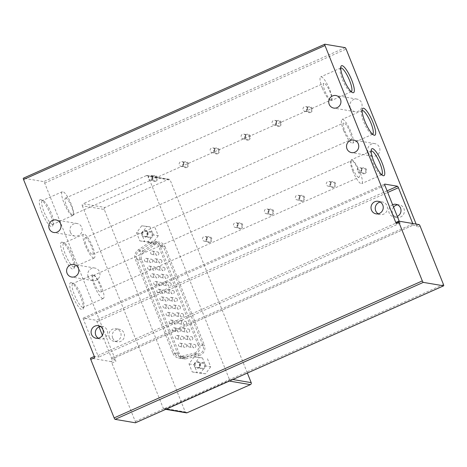 <?xml version="1.0" encoding="UTF-8"?>
<svg xmlns="http://www.w3.org/2000/svg" width="467" height="467" viewBox="0 0 467 467"><rect width="100%" height="100%" fill="white"/><g stroke="black" fill="none" stroke-linecap="round" stroke-linejoin="round"><path stroke-width="0.35" stroke-dasharray="2.33 1.75" d="M98.327 338.225A6.369 6.112 -80.4 0 0 107.089 330.192A6.369 6.112 -80.4 0 0 100.317 326.462M88.205 276.849A6.369 6.112 -80.4 0 0 98.63 278.25A6.369 6.112 -80.4 0 0 94.924 268.058A6.369 6.112 -80.4 0 0 88.205 276.849M70.394 232.315A6.369 6.112 -80.4 0 0 80.814 233.716A6.369 6.112 -80.4 0 0 77.113 223.524A6.369 6.112 -80.4 0 0 70.394 232.315M350.314 107.9A6.369 6.112 -80.4 0 0 360.734 109.301A6.369 6.112 -80.4 0 0 357.033 99.103A6.369 6.112 -80.4 0 0 350.314 107.9M368.124 152.435A6.369 6.112 -80.4 0 0 378.55 153.836A6.369 6.112 -80.4 0 0 374.843 143.638A6.369 6.112 -80.4 0 0 368.124 152.435M378.247 213.81A6.369 6.112 -80.4 0 0 387.009 205.778A6.369 6.112 -80.4 0 0 380.237 202.048M371.16 150.987A12.988 3.1 66 0 0 371.119 151.004A12.988 3.1 66 0 0 370.588 151.682A12.988 3.1 66 0 0 372.777 162.265A12.988 3.1 66 0 0 380.815 174.693A12.988 3.1 66 0 0 381.673 174.746A12.988 3.1 66 0 0 381.714 174.728M340.723 67.989A12.988 3.1 66 0 0 340.682 68.007A12.988 3.1 66 0 0 340.151 68.678A12.988 3.1 66 0 0 342.34 79.262A12.988 3.1 66 0 0 350.378 91.695A12.988 3.1 66 0 0 350.729 91.801A12.988 3.1 66 0 0 351.237 91.748A12.988 3.1 66 0 0 351.272 91.73M362.071 110.527A12.988 3.1 66 0 0 362.036 110.545A12.988 3.1 66 0 0 361.499 111.216A12.988 3.1 66 0 0 363.688 121.799A12.988 3.1 66 0 0 371.726 134.233A12.988 3.1 66 0 0 372.584 134.286A12.988 3.1 66 0 0 372.625 134.268M71.095 282.628A14.751 3.52 66 0 0 72.397 295.471A14.751 3.52 66 0 0 81.923 309.703A14.751 3.52 66 0 0 83.108 308.885A14.751 3.52 66 0 0 79.723 294.735A14.751 3.52 66 0 0 71.492 282.751A14.751 3.52 66 0 0 71.095 282.628M82.84 307.391A12.988 3.1 -114 0 1 74.837 295.798A12.988 3.1 -114 0 1 72.799 283.603A12.988 3.1 -114 0 1 73.307 283.551A12.988 3.1 -114 0 1 73.652 283.656A12.988 3.1 -114 0 1 80.902 294.216A12.988 3.1 -114 0 1 83.885 306.667A12.988 3.1 -114 0 1 83.348 307.344A12.988 3.1 -114 0 1 82.84 307.391M40.658 199.631A14.751 3.52 66 0 0 41.96 212.467A14.751 3.52 66 0 0 51.487 226.705A14.751 3.52 66 0 0 52.672 225.882A14.751 3.52 66 0 0 49.286 211.738A14.751 3.52 66 0 0 41.055 199.748A14.751 3.52 66 0 0 40.658 199.631M52.403 224.393A12.988 3.1 -114 0 1 44.4 212.794A12.988 3.1 -114 0 1 42.357 200.6A12.988 3.1 -114 0 1 42.865 200.553A12.988 3.1 -114 0 1 43.215 200.658A12.988 3.1 -114 0 1 50.465 211.212A12.988 3.1 -114 0 1 53.442 223.67A12.988 3.1 -114 0 1 52.911 224.341A12.988 3.1 -114 0 1 52.403 224.393M62.006 242.169A14.751 3.52 66 0 0 63.308 255.011A14.751 3.52 66 0 0 72.834 269.243A14.751 3.52 66 0 0 74.019 268.426A14.751 3.52 66 0 0 70.64 254.276A14.751 3.52 66 0 0 62.403 242.285A14.751 3.52 66 0 0 62.006 242.169M73.751 266.931A12.988 3.1 -114 0 1 65.748 255.332A12.988 3.1 -114 0 1 63.71 243.144A12.988 3.1 -114 0 1 64.218 243.091A12.988 3.1 -114 0 1 64.569 243.196A12.988 3.1 -114 0 1 71.819 253.75A12.988 3.1 -114 0 1 74.796 266.208A12.988 3.1 -114 0 1 74.259 266.885A12.988 3.1 -114 0 1 73.751 266.931M109.319 337.507A6.369 6.112 -80.4 0 0 119.739 338.914A6.369 6.112 -80.4 0 0 116.032 328.715A6.369 6.112 -80.4 0 0 109.319 337.507M112.699 338.085A6.369 6.112 -80.4 0 0 123.119 339.486A6.369 6.112 -80.4 0 0 119.418 329.288A6.369 6.112 -80.4 0 0 112.699 338.085M392.607 204.709A6.369 6.112 -80.4 0 0 393.821 216.863A6.369 6.112 -80.4 0 0 397.283 216.402M393.576 207.138A6.369 6.112 -80.4 0 0 397.207 217.435A6.369 6.112 -80.4 0 0 403.926 208.644A6.369 6.112 -80.4 0 0 397.604 204.838M156.649 177.472A2.376 2.277 99.6 0 1 154.145 180.752A2.376 2.277 99.6 0 1 153.672 176.228A2.376 2.277 99.6 0 1 156.649 177.472M155.838 181.225A3.035 2.907 -80.4 0 0 157.414 177.244A3.035 2.907 -80.4 0 0 153.614 175.656A3.035 2.907 -80.4 0 0 152.032 179.637A3.035 2.907 -80.4 0 0 155.838 181.225M187.606 163.713A2.376 2.277 99.6 0 1 185.095 166.993A2.376 2.277 99.6 0 1 184.623 162.469A2.376 2.277 99.6 0 1 187.606 163.713M186.794 167.466A3.035 2.907 -80.4 0 0 188.37 163.485A3.035 2.907 -80.4 0 0 184.564 161.897A3.035 2.907 -80.4 0 0 182.988 165.878A3.035 2.907 -80.4 0 0 186.794 167.466M218.556 149.954A2.376 2.277 99.6 0 1 216.052 153.234A2.376 2.277 99.6 0 1 215.573 148.71A2.376 2.277 99.6 0 1 218.556 149.954M217.745 153.707A3.035 2.907 -80.4 0 0 219.321 149.726A3.035 2.907 -80.4 0 0 215.515 148.144A3.035 2.907 -80.4 0 0 213.939 152.119A3.035 2.907 -80.4 0 0 217.745 153.707M249.506 136.201A2.376 2.277 99.6 0 1 247.002 139.481A2.376 2.277 99.6 0 1 246.529 134.957A2.376 2.277 99.6 0 1 249.506 136.201M248.695 139.948A3.035 2.907 -80.4 0 0 250.277 135.973A3.035 2.907 -80.4 0 0 246.471 134.385A3.035 2.907 -80.4 0 0 244.889 138.366A3.035 2.907 -80.4 0 0 248.695 139.948M280.463 122.442A2.376 2.277 99.6 0 1 277.958 125.722A2.376 2.277 99.6 0 1 277.48 121.198A2.376 2.277 99.6 0 1 280.463 122.442M279.651 126.195A3.035 2.907 -80.4 0 0 281.227 122.214A3.035 2.907 -80.4 0 0 277.421 120.626A3.035 2.907 -80.4 0 0 275.845 124.607A3.035 2.907 -80.4 0 0 279.651 126.195M311.413 108.683A2.376 2.277 99.6 0 1 308.909 111.963A2.376 2.277 99.6 0 1 308.436 107.439A2.376 2.277 99.6 0 1 311.413 108.683M310.602 112.436A3.035 2.907 -80.4 0 0 312.178 108.455A3.035 2.907 -80.4 0 0 308.378 106.867A3.035 2.907 -80.4 0 0 306.796 110.848A3.035 2.907 -80.4 0 0 310.602 112.436M210.897 238.596A2.376 2.277 99.6 0 1 208.393 241.877A2.376 2.277 99.6 0 1 207.914 237.353A2.376 2.277 99.6 0 1 210.897 238.596M210.086 242.344A3.035 2.907 -80.4 0 0 211.662 238.368A3.035 2.907 -80.4 0 0 207.856 236.781A3.035 2.907 -80.4 0 0 206.28 240.756A3.035 2.907 -80.4 0 0 210.086 242.344M241.848 224.837A2.376 2.277 99.6 0 1 239.343 228.118A2.376 2.277 99.6 0 1 238.87 223.594A2.376 2.277 99.6 0 1 241.848 224.837M241.036 228.591A3.035 2.907 -80.4 0 0 242.612 224.609A3.035 2.907 -80.4 0 0 238.812 223.022A3.035 2.907 -80.4 0 0 237.23 227.003A3.035 2.907 -80.4 0 0 241.036 228.591M272.804 211.078A2.376 2.277 99.6 0 1 270.294 214.359A2.376 2.277 99.6 0 1 269.821 209.835A2.376 2.277 99.6 0 1 272.804 211.078M271.992 214.832A3.035 2.907 -80.4 0 0 273.569 210.85A3.035 2.907 -80.4 0 0 269.763 209.263A3.035 2.907 -80.4 0 0 268.186 213.244A3.035 2.907 -80.4 0 0 271.992 214.832M303.754 197.319A2.376 2.277 99.6 0 1 301.25 200.6A2.376 2.277 99.6 0 1 300.771 196.076A2.376 2.277 99.6 0 1 303.754 197.319M302.943 201.073A3.035 2.907 -80.4 0 0 304.519 197.092A3.035 2.907 -80.4 0 0 300.713 195.51A3.035 2.907 -80.4 0 0 299.137 199.485A3.035 2.907 -80.4 0 0 302.943 201.073M334.705 183.566A2.376 2.277 99.6 0 1 332.2 186.847A2.376 2.277 99.6 0 1 331.728 182.323A2.376 2.277 99.6 0 1 334.705 183.566M333.893 187.314A3.035 2.907 -80.4 0 0 335.475 183.338A3.035 2.907 -80.4 0 0 331.669 181.751A3.035 2.907 -80.4 0 0 330.087 185.732A3.035 2.907 -80.4 0 0 333.893 187.314M365.661 169.807A2.376 2.277 99.6 0 1 363.157 173.088A2.376 2.277 99.6 0 1 362.678 168.564A2.376 2.277 99.6 0 1 365.661 169.807M364.85 173.561A3.035 2.907 -80.4 0 0 366.426 169.579A3.035 2.907 -80.4 0 0 362.62 167.992A3.035 2.907 -80.4 0 0 361.044 171.973A3.035 2.907 -80.4 0 0 364.85 173.561M352.807 171.138A12.988 3.1 66 0 0 361.703 183.624A12.988 3.1 66 0 0 360.051 172.364A12.988 3.1 66 0 0 351.155 159.883A12.988 3.1 66 0 0 352.807 171.138M322.37 88.14A12.988 3.1 66 0 0 331.266 100.621A12.988 3.1 66 0 0 329.614 89.366A12.988 3.1 66 0 0 320.712 76.88A12.988 3.1 66 0 0 322.37 88.14M343.718 130.678A12.988 3.1 66 0 0 352.62 143.159A12.988 3.1 66 0 0 350.962 131.904A12.988 3.1 66 0 0 342.066 119.424A12.988 3.1 66 0 0 343.718 130.678M102.81 298.518A12.988 3.1 -114 0 1 94.807 286.919A12.988 3.1 -114 0 1 92.764 274.724A12.988 3.1 -114 0 1 93.272 274.678A12.988 3.1 -114 0 1 101.281 286.271A12.988 3.1 -114 0 1 103.318 298.466A12.988 3.1 -114 0 1 102.81 298.518M72.373 215.52A12.988 3.1 -114 0 1 64.364 203.921A12.988 3.1 -114 0 1 62.327 191.727A12.988 3.1 -114 0 1 62.835 191.674A12.988 3.1 -114 0 1 70.838 203.273A12.988 3.1 -114 0 1 72.881 215.468A12.988 3.1 -114 0 1 72.373 215.52M93.721 258.058A12.988 3.1 -114 0 1 85.718 246.459A12.988 3.1 -114 0 1 83.675 234.265A12.988 3.1 -114 0 1 84.183 234.212A12.988 3.1 -114 0 1 92.192 245.811A12.988 3.1 -114 0 1 94.229 258.006A12.988 3.1 -114 0 1 93.721 258.058M152.604 176.789A2.376 2.277 99.6 0 1 150.1 180.064A2.376 2.277 99.6 0 1 148.716 176.263A2.376 2.277 99.6 0 1 152.604 176.789M183.56 163.03A2.376 2.277 99.6 0 1 181.05 166.31A2.376 2.277 99.6 0 1 179.672 162.504A2.376 2.277 99.6 0 1 183.56 163.03M214.511 149.271A2.376 2.277 99.6 0 1 212.006 152.551A2.376 2.277 99.6 0 1 210.623 148.745A2.376 2.277 99.6 0 1 214.511 149.271M245.461 135.512A2.376 2.277 99.6 0 1 242.957 138.792A2.376 2.277 99.6 0 1 241.573 134.992A2.376 2.277 99.6 0 1 245.461 135.512M276.417 121.759A2.376 2.277 99.6 0 1 273.913 125.033A2.376 2.277 99.6 0 1 272.53 121.233A2.376 2.277 99.6 0 1 276.417 121.759M307.368 108A2.376 2.277 99.6 0 1 304.863 111.28A2.376 2.277 99.6 0 1 303.48 107.474A2.376 2.277 99.6 0 1 307.368 108M206.852 237.907A2.376 2.277 99.6 0 1 204.348 241.188A2.376 2.277 99.6 0 1 202.964 237.388A2.376 2.277 99.6 0 1 206.852 237.907M237.802 224.148A2.376 2.277 99.6 0 1 235.298 227.429A2.376 2.277 99.6 0 1 233.914 223.629A2.376 2.277 99.6 0 1 237.802 224.148M268.758 210.395A2.376 2.277 99.6 0 1 266.248 213.676A2.376 2.277 99.6 0 1 264.871 209.87A2.376 2.277 99.6 0 1 268.758 210.395M299.709 196.636A2.376 2.277 99.6 0 1 297.205 199.917A2.376 2.277 99.6 0 1 295.821 196.111A2.376 2.277 99.6 0 1 299.709 196.636M330.659 182.877A2.376 2.277 99.6 0 1 328.155 186.158A2.376 2.277 99.6 0 1 326.772 182.358A2.376 2.277 99.6 0 1 330.659 182.877M361.616 169.124A2.376 2.277 99.6 0 1 359.111 172.399A2.376 2.277 99.6 0 1 357.728 168.599A2.376 2.277 99.6 0 1 361.616 169.124M358.656 177.32A9.101 2.172 -114 0 1 353.046 169.194A9.101 2.172 -114 0 1 351.622 160.654A9.101 2.172 -114 0 1 351.978 160.619A9.101 2.172 -114 0 1 357.582 168.745A9.101 2.172 -114 0 1 359.012 177.285A9.101 2.172 -114 0 1 358.656 177.32M93.587 275.466A9.101 2.172 66 0 0 93.231 275.501A9.101 2.172 66 0 0 94.661 284.041A9.101 2.172 66 0 0 100.271 292.161A9.101 2.172 66 0 0 100.627 292.126A9.101 2.172 66 0 0 99.197 283.586A9.101 2.172 66 0 0 93.587 275.466M330.869 99.956A9.101 2.172 -114 0 1 325.26 91.836A9.101 2.172 -114 0 1 323.829 83.295A9.101 2.172 -114 0 1 324.186 83.254A9.101 2.172 -114 0 1 329.795 91.38A9.101 2.172 -114 0 1 331.22 99.92A9.101 2.172 -114 0 1 330.869 99.956M65.8 198.101A9.101 2.172 66 0 0 65.444 198.136A9.101 2.172 66 0 0 66.874 206.677A9.101 2.172 66 0 0 72.478 214.802A9.101 2.172 66 0 0 72.834 214.767A9.101 2.172 66 0 0 71.404 206.227A9.101 2.172 66 0 0 65.8 198.101M350.682 139.639A9.101 2.172 -114 0 1 345.072 131.519A9.101 2.172 -114 0 1 343.648 122.979A9.101 2.172 -114 0 1 344.004 122.944A9.101 2.172 -114 0 1 349.608 131.064A9.101 2.172 -114 0 1 351.038 139.604A9.101 2.172 -114 0 1 350.682 139.639M85.613 237.785A9.101 2.172 66 0 0 85.257 237.82A9.101 2.172 66 0 0 86.687 246.36A9.101 2.172 66 0 0 92.291 254.486A9.101 2.172 66 0 0 92.647 254.451A9.101 2.172 66 0 0 91.223 245.911A9.101 2.172 66 0 0 85.613 237.785M146.942 235.998A3.339 3.199 -80.4 0 0 151.127 237.744A3.339 3.199 -80.4 0 0 152.867 233.366A3.339 3.199 -80.4 0 0 148.681 231.62A3.339 3.199 -80.4 0 0 146.942 235.998M152.003 233.623A2.598 2.493 99.6 0 1 149.265 237.207A2.598 2.493 99.6 0 1 147.753 233.051A2.598 2.493 99.6 0 1 152.003 233.623M199.38 367.097A3.339 3.199 -80.4 0 0 203.565 368.842A3.339 3.199 -80.4 0 0 205.299 364.464A3.339 3.199 -80.4 0 0 201.114 362.719A3.339 3.199 -80.4 0 0 199.38 367.097M204.441 364.721A2.598 2.493 99.6 0 1 201.697 368.305A2.598 2.493 99.6 0 1 200.191 364.149A2.598 2.493 99.6 0 1 204.441 364.721M147.426 232.846A2.598 2.493 99.6 0 1 144.688 236.43A2.598 2.493 99.6 0 1 143.176 232.274A2.598 2.493 99.6 0 1 147.426 232.846M199.858 363.945A2.598 2.493 99.6 0 1 197.121 367.529A2.598 2.493 99.6 0 1 195.609 363.373A2.598 2.493 99.6 0 1 199.858 363.945M147.876 232.519A3.339 3.199 99.6 0 1 146.142 236.897A3.339 3.199 99.6 0 1 141.956 235.152A3.339 3.199 99.6 0 1 143.69 230.774A3.339 3.199 99.6 0 1 147.876 232.519M200.308 363.618A3.339 3.199 99.6 0 1 198.574 367.996A3.339 3.199 99.6 0 1 194.389 366.251A3.339 3.199 99.6 0 1 196.128 361.872A3.339 3.199 99.6 0 1 200.308 363.618M181.54 344.191A1.699 1.629 -80.4 0 0 178.762 343.817A1.699 1.629 -80.4 0 0 179.748 346.537A1.699 1.629 -80.4 0 0 181.54 344.191M186.531 345.037A1.699 1.629 -80.4 0 0 183.753 344.664A1.699 1.629 -80.4 0 0 184.739 347.384A1.699 1.629 -80.4 0 0 186.531 345.037M178.458 336.485A1.699 1.629 -80.4 0 0 175.68 336.106A1.699 1.629 -80.4 0 0 176.666 338.826A1.699 1.629 -80.4 0 0 178.458 336.485M183.449 337.326A1.699 1.629 -80.4 0 0 180.671 336.952A1.699 1.629 -80.4 0 0 181.657 339.672A1.699 1.629 -80.4 0 0 183.449 337.326M175.376 328.774A1.699 1.629 -80.4 0 0 172.597 328.4A1.699 1.629 -80.4 0 0 173.584 331.115A1.699 1.629 -80.4 0 0 175.376 328.774M180.361 329.62A1.699 1.629 -80.4 0 0 177.583 329.247A1.699 1.629 -80.4 0 0 178.575 331.961A1.699 1.629 -80.4 0 0 180.361 329.62M172.288 321.062A1.699 1.629 -80.4 0 0 169.509 320.689A1.699 1.629 -80.4 0 0 170.502 323.409A1.699 1.629 -80.4 0 0 172.288 321.062M177.279 321.909A1.699 1.629 -80.4 0 0 174.5 321.535A1.699 1.629 -80.4 0 0 175.487 324.256A1.699 1.629 -80.4 0 0 177.279 321.909M169.206 313.351A1.699 1.629 -80.4 0 0 166.427 312.978A1.699 1.629 -80.4 0 0 167.414 315.698A1.699 1.629 -80.4 0 0 169.206 313.351M174.197 314.198A1.699 1.629 -80.4 0 0 171.418 313.824A1.699 1.629 -80.4 0 0 172.405 316.544A1.699 1.629 -80.4 0 0 174.197 314.198M166.124 305.646A1.699 1.629 -80.4 0 0 163.345 305.266A1.699 1.629 -80.4 0 0 164.331 307.987A1.699 1.629 -80.4 0 0 166.124 305.646M171.115 306.486A1.699 1.629 -80.4 0 0 168.336 306.113A1.699 1.629 -80.4 0 0 169.323 308.833A1.699 1.629 -80.4 0 0 171.115 306.486M163.041 297.934A1.699 1.629 -80.4 0 0 160.263 297.561A1.699 1.629 -80.4 0 0 161.249 300.275A1.699 1.629 -80.4 0 0 163.041 297.934M168.027 298.781A1.699 1.629 -80.4 0 0 165.248 298.401A1.699 1.629 -80.4 0 0 166.24 301.122A1.699 1.629 -80.4 0 0 168.027 298.781M159.953 290.223A1.699 1.629 -80.4 0 0 157.175 289.849A1.699 1.629 -80.4 0 0 158.167 292.57A1.699 1.629 -80.4 0 0 159.953 290.223M164.944 291.069A1.699 1.629 -80.4 0 0 162.166 290.696A1.699 1.629 -80.4 0 0 163.152 293.41A1.699 1.629 -80.4 0 0 164.944 291.069M156.871 282.512A1.699 1.629 -80.4 0 0 154.092 282.138A1.699 1.629 -80.4 0 0 155.079 284.858A1.699 1.629 -80.4 0 0 156.871 282.512M161.862 283.358A1.699 1.629 -80.4 0 0 159.084 282.984A1.699 1.629 -80.4 0 0 160.07 285.705A1.699 1.629 -80.4 0 0 161.862 283.358M153.789 274.8A1.699 1.629 -80.4 0 0 151.01 274.427A1.699 1.629 -80.4 0 0 151.997 277.147A1.699 1.629 -80.4 0 0 153.789 274.8M158.78 275.647A1.699 1.629 -80.4 0 0 155.996 275.273A1.699 1.629 -80.4 0 0 156.988 277.993A1.699 1.629 -80.4 0 0 158.78 275.647M150.707 267.095A1.699 1.629 -80.4 0 0 147.922 266.721A1.699 1.629 -80.4 0 0 148.915 269.436A1.699 1.629 -80.4 0 0 150.707 267.095M155.692 267.941A1.699 1.629 -80.4 0 0 152.913 267.562A1.699 1.629 -80.4 0 0 153.9 270.282A1.699 1.629 -80.4 0 0 155.692 267.941M147.619 259.383A1.699 1.629 -80.4 0 0 144.84 259.01A1.699 1.629 -80.4 0 0 145.827 261.73A1.699 1.629 -80.4 0 0 147.619 259.383M152.61 260.23A1.699 1.629 -80.4 0 0 149.831 259.856A1.699 1.629 -80.4 0 0 150.818 262.571A1.699 1.629 -80.4 0 0 152.61 260.23M190.775 344.611A1.699 1.629 -80.4 0 0 187.997 344.237A1.699 1.629 -80.4 0 0 188.983 346.958A1.699 1.629 -80.4 0 0 190.775 344.611M195.766 345.457A1.699 1.629 -80.4 0 0 192.988 345.084A1.699 1.629 -80.4 0 0 193.974 347.804A1.699 1.629 -80.4 0 0 195.766 345.457M187.693 336.9A1.699 1.629 -80.4 0 0 184.914 336.526A1.699 1.629 -80.4 0 0 185.901 339.246A1.699 1.629 -80.4 0 0 187.693 336.9M192.684 337.746A1.699 1.629 -80.4 0 0 189.9 337.372A1.699 1.629 -80.4 0 0 190.892 340.093A1.699 1.629 -80.4 0 0 192.684 337.746M184.611 329.194A1.699 1.629 -80.4 0 0 181.832 328.821A1.699 1.629 -80.4 0 0 182.819 331.535A1.699 1.629 -80.4 0 0 184.611 329.194M189.596 330.041A1.699 1.629 -80.4 0 0 186.818 329.661A1.699 1.629 -80.4 0 0 187.804 332.381A1.699 1.629 -80.4 0 0 189.596 330.041M181.523 321.483A1.699 1.629 -80.4 0 0 178.744 321.109A1.699 1.629 -80.4 0 0 179.731 323.829A1.699 1.629 -80.4 0 0 181.523 321.483M186.514 322.329A1.699 1.629 -80.4 0 0 183.735 321.956A1.699 1.629 -80.4 0 0 184.722 324.67A1.699 1.629 -80.4 0 0 186.514 322.329M178.441 313.771A1.699 1.629 -80.4 0 0 175.662 313.398A1.699 1.629 -80.4 0 0 176.649 316.118A1.699 1.629 -80.4 0 0 178.441 313.771M183.432 314.618A1.699 1.629 -80.4 0 0 180.653 314.244A1.699 1.629 -80.4 0 0 181.64 316.965A1.699 1.629 -80.4 0 0 183.432 314.618M175.358 306.06A1.699 1.629 -80.4 0 0 172.58 305.687A1.699 1.629 -80.4 0 0 173.566 308.407A1.699 1.629 -80.4 0 0 175.358 306.06M180.344 306.907A1.699 1.629 -80.4 0 0 177.565 306.533A1.699 1.629 -80.4 0 0 178.557 309.253A1.699 1.629 -80.4 0 0 180.344 306.907M172.27 298.355A1.699 1.629 -80.4 0 0 169.492 297.981A1.699 1.629 -80.4 0 0 170.484 300.695A1.699 1.629 -80.4 0 0 172.27 298.355M177.262 299.201A1.699 1.629 -80.4 0 0 174.483 298.822A1.699 1.629 -80.4 0 0 175.469 301.542A1.699 1.629 -80.4 0 0 177.262 299.201M169.188 290.643A1.699 1.629 -80.4 0 0 166.41 290.27A1.699 1.629 -80.4 0 0 167.396 292.984A1.699 1.629 -80.4 0 0 169.188 290.643M174.179 291.49A1.699 1.629 -80.4 0 0 171.401 291.116A1.699 1.629 -80.4 0 0 172.387 293.831A1.699 1.629 -80.4 0 0 174.179 291.49M166.106 282.932A1.699 1.629 -80.4 0 0 163.327 282.558A1.699 1.629 -80.4 0 0 164.314 285.279A1.699 1.629 -80.4 0 0 166.106 282.932M171.097 283.778A1.699 1.629 -80.4 0 0 168.318 283.405A1.699 1.629 -80.4 0 0 169.305 286.125A1.699 1.629 -80.4 0 0 171.097 283.778M163.024 275.221A1.699 1.629 -80.4 0 0 160.245 274.847A1.699 1.629 -80.4 0 0 161.232 277.567A1.699 1.629 -80.4 0 0 163.024 275.221M168.009 276.067A1.699 1.629 -80.4 0 0 165.23 275.693A1.699 1.629 -80.4 0 0 166.223 278.414A1.699 1.629 -80.4 0 0 168.009 276.067M159.936 267.515A1.699 1.629 -80.4 0 0 157.157 267.136A1.699 1.629 -80.4 0 0 158.15 269.856A1.699 1.629 -80.4 0 0 159.936 267.515M164.927 268.356A1.699 1.629 -80.4 0 0 162.148 267.982A1.699 1.629 -80.4 0 0 163.135 270.702A1.699 1.629 -80.4 0 0 164.927 268.356M156.854 259.804A1.699 1.629 -80.4 0 0 154.075 259.43A1.699 1.629 -80.4 0 0 155.062 262.145A1.699 1.629 -80.4 0 0 156.854 259.804M161.845 260.65A1.699 1.629 -80.4 0 0 159.066 260.277A1.699 1.629 -80.4 0 0 160.053 262.991A1.699 1.629 -80.4 0 0 161.845 260.65M153.771 252.092A1.699 1.629 -80.4 0 0 150.993 251.719A1.699 1.629 -80.4 0 0 151.979 254.439A1.699 1.629 -80.4 0 0 153.771 252.092M158.762 252.939A1.699 1.629 -80.4 0 0 155.984 252.565A1.699 1.629 -80.4 0 0 156.97 255.286A1.699 1.629 -80.4 0 0 158.762 252.939M399.209 221.212L399.361 221.591A1.518 0.362 -114 0 0 400.342 223.057L396.109 222.339L398.8 221.142M135.512 422.752A1.518 0.362 66 0 0 135.278 421.473L111.899 363.022A1.518 0.362 66 0 0 110.918 361.563L114.952 359.765L111.572 359.193A1.518 0.362 66 0 0 111.631 359.187L413.085 225.199A1.518 0.362 -114 0 0 412.892 223.886L412.74 223.506M413.085 225.199A1.518 0.362 -114 0 1 413.026 225.205L416.406 225.783L419.097 224.586M416.12 224.078L417.387 227.242A1.518 0.362 66 0 0 416.406 225.783M94.795 357.646A1.518 0.362 -114 0 1 94.597 356.333A1.518 0.362 -114 0 1 94.661 356.327L90.621 358.119L110.918 361.563M114.952 359.765A1.518 0.362 -114 0 1 115.933 361.23L44.686 183.093A1.518 0.362 66 0 0 43.705 181.628L23.408 178.19L324.863 44.202M111.631 359.187A1.518 0.362 66 0 0 111.438 357.874L102.401 335.277M99.045 326.882L96.967 321.687A1.518 0.362 66 0 0 95.986 320.228L83.301 318.074A1.518 0.362 66 0 0 83.243 318.08A1.518 0.362 66 0 0 83.435 319.399L97.907 355.58A1.518 0.362 66 0 0 98.887 357.045L94.661 356.327M232.817 379.519L229.204 378.912A1.518 1.454 99.6 0 1 228.41 380.897L165.16 409.01A1.518 1.454 99.6 0 1 163.257 408.216L185.247 411.947L104.258 209.455L82.268 205.725A1.518 1.454 99.6 0 1 83.056 203.74L105.046 207.465L168.295 179.351A1.518 1.454 99.6 0 1 170.198 180.145L247.358 373.057M229.204 378.912L148.208 176.421L170.198 180.145M168.295 179.351L146.311 175.627A1.518 1.454 99.6 0 1 148.208 176.421M146.311 175.627L83.056 203.74M82.268 205.725L163.257 408.216M135.278 421.473L443.457 284.496M105.046 207.465A1.518 1.454 -80.4 0 0 104.258 209.455M141.699 225.8L136.58 232.811L139.791 240.844L148.127 241.871L153.252 234.86L150.035 226.828L141.699 225.8L150.035 226.828M194.138 356.899L189.012 363.904L192.229 371.942L200.565 372.97L205.684 365.959L202.474 357.926L194.138 356.899L202.474 357.926M186.339 412.846A1.518 1.454 99.6 0 1 185.247 411.947M172.936 353.42A7.705 7.39 -80.4 0 0 178.482 357.979A7.705 7.39 -80.4 0 0 181.377 357.874L194.132 354.739A7.705 7.39 -80.4 0 0 199.362 344.208L160.041 245.893A7.705 7.39 -80.4 0 0 154.489 241.334A7.705 7.39 -80.4 0 0 149.242 242.49L138.203 249.933A7.705 7.39 -80.4 0 0 135.331 259.407L172.936 353.42L177.921 354.266A7.705 7.39 -80.4 0 0 183.473 358.825A7.705 7.39 -80.4 0 0 186.368 358.72L181.377 357.874M139.791 240.844L144.782 241.69L141.571 233.652L136.58 232.811M141.571 233.652L146.691 226.647M155.026 227.674L158.237 235.707L153.252 234.86M158.237 235.707L153.118 242.717L148.127 241.871M153.118 242.717L144.782 241.69M192.229 371.942L197.22 372.789L194.003 364.75L189.012 363.904M194.003 364.75L199.123 357.745M207.459 358.773L210.675 366.805L205.684 365.959M210.675 366.805L205.556 373.816L200.565 372.97M205.556 373.816L197.22 372.789M194.132 354.739L199.123 355.585L186.368 358.72M177.921 354.266L140.322 260.253L135.331 259.407M138.203 249.933L143.194 250.773A7.705 7.39 -80.4 0 0 140.322 260.253M143.194 250.773L154.227 243.336L149.242 242.49M160.041 245.893L165.026 246.734A7.705 7.39 -80.4 0 0 159.48 242.18A7.705 7.39 -80.4 0 0 154.227 243.336M165.026 246.734L204.353 345.055L199.362 344.208M199.123 355.585A7.705 7.39 -80.4 0 0 204.353 345.055M185.954 357.267L198.942 354.074A6.065 5.82 -80.4 0 0 203.063 345.784L163.631 247.201A6.065 5.82 -80.4 0 0 155.126 244.521L143.889 252.098A6.065 5.82 -80.4 0 0 141.629 259.564L179.305 353.764A6.065 5.82 -80.4 0 0 185.954 357.267L180.963 356.42L193.951 353.227L198.942 354.074M203.063 345.784L198.072 344.944A6.065 5.82 99.6 0 1 193.951 353.227M180.963 356.42A6.065 5.82 99.6 0 1 174.319 352.918L179.305 353.764M141.629 259.564L136.638 258.718L174.319 352.918M136.638 258.718A6.065 5.82 99.6 0 1 138.903 251.252L143.889 252.098M155.126 244.521L150.135 243.681L138.903 251.252M150.135 243.681A6.065 5.82 99.6 0 1 158.64 246.354L163.631 247.201M198.072 344.944L158.64 246.354M345.16 47.646L43.705 181.628M400.342 223.057L98.887 357.045M111.572 359.193L413.026 225.205M384.89 185.411L83.435 319.399M97.907 355.58L399.361 221.591M387.061 190.851L95.986 320.228M83.301 318.074L384.65 184.138M412.892 223.886L111.438 357.874M96.967 321.687L387.709 192.462M420.078 226.046L417.387 227.242M111.899 363.022L115.933 361.23M44.686 183.093L346.135 49.105M166.106 409.174L165.16 409.01M228.41 380.897L229.355 381.06M100.376 338.984L96.144 338.266M92.793 280.614L71.655 277.03M74.983 236.08L53.839 232.496M354.902 111.666L333.759 108.081M372.713 156.2L351.575 152.616M380.296 214.569L376.063 213.851M380.815 174.693L382.981 175.598M350.378 91.695L352.544 92.6M340.151 68.678L340.928 66.466M371.726 134.233L373.892 135.138M117.287 341.85L113.901 341.278M397.207 217.435L393.821 216.863M381.673 174.746L361.703 183.624M351.237 91.748L331.266 100.621M372.584 134.286L352.62 143.159M92.764 274.724L72.799 283.603M62.327 191.727L42.357 200.6M83.675 234.265L63.71 243.144M150.1 180.064L154.145 180.752M181.05 166.31L185.095 166.993M212.006 152.551L216.052 153.234M242.957 138.792L247.002 139.481M273.913 125.033L277.958 125.722M304.863 111.28L308.909 111.963M204.348 241.188L208.393 241.877M235.298 227.429L239.343 228.118M266.248 213.676L270.294 214.359M297.205 199.917L301.25 200.6M328.155 186.158L332.2 186.847M359.111 172.399L363.157 173.088M93.231 275.501L351.622 160.654M65.444 198.136L323.829 83.295M85.257 237.82L343.648 122.979M144.688 236.43L149.265 237.207M197.121 367.529L201.697 368.305M180.32 343.187L185.306 344.033M177.232 335.475L182.223 336.322M174.15 327.77L179.141 328.616M171.068 320.058L176.059 320.905M167.986 312.347L172.971 313.194M164.898 304.636L169.889 305.482M161.815 296.93L166.807 297.777M158.733 289.219L163.719 290.065M155.645 281.508L160.636 282.354M152.563 273.796L157.554 274.643M149.481 266.091L154.472 266.931M146.399 258.379L151.384 259.226M189.549 343.607L194.541 344.453M186.467 335.896L191.458 336.742M183.385 328.19L188.376 329.031M180.303 320.479L185.288 321.325M177.215 312.767L182.206 313.614M174.133 305.056L179.124 305.903M171.05 297.351L176.041 298.191M167.968 289.639L172.953 290.486M164.88 281.928L169.871 282.774M161.798 274.217L166.789 275.063M158.716 266.505L163.707 267.352M155.634 258.8L160.619 259.646M152.546 251.088L157.537 251.935M102.501 326.421L98.274 325.709M94.924 268.058L73.78 264.474M77.113 223.524L55.97 219.939M357.033 99.103L335.89 95.525M374.843 143.638L353.7 140.059M382.42 202.007L378.194 201.289M370.588 151.682L371.364 149.463M361.499 111.216L362.275 109.004M73.652 283.656L71.492 282.751M83.885 306.667L83.108 308.885M43.215 200.658L41.055 199.748M53.442 223.67L52.672 225.882M64.569 243.196L62.403 242.285M74.796 266.208L74.019 268.426M83.243 318.08L384.697 184.097M119.418 329.288L116.032 328.715M399.338 204.873L395.952 204.301M371.119 151.004L351.155 159.883M340.682 68.007L320.712 76.88M362.036 110.545L342.066 119.424M103.318 298.466L83.348 307.344M72.881 215.468L52.911 224.341M94.229 258.006L74.259 266.885M164.349 409.115L165.715 409.349M147.117 175.522L169.107 179.246M150.894 175.382L154.939 176.065M181.844 161.623L185.889 162.306M212.8 147.864L216.846 148.553M243.751 134.111L247.796 134.794M274.707 120.352L278.752 121.035M305.657 106.593L309.703 107.276M205.141 236.5L209.187 237.189M236.092 222.747L240.137 223.43M267.042 208.988L271.088 209.671M297.999 195.229L302.044 195.918M328.949 181.47L332.994 182.159M359.905 167.717L363.951 168.4M178.482 357.979L183.473 358.825M154.489 241.334L159.48 242.18M100.627 292.126L359.012 177.285M72.834 214.767L331.22 99.92M92.647 254.451L351.038 139.604M178.686 356.508L183.677 357.354M154.273 242.77L159.259 243.616M145.552 231.311L150.135 232.087M197.99 362.404L202.567 363.18M179.748 346.537L184.739 347.384M176.666 338.826L181.657 339.672M173.584 331.115L178.575 331.961M170.502 323.409L175.487 324.256M167.414 315.698L172.405 316.544M164.331 307.987L169.323 308.833M161.249 300.275L166.24 301.122M158.167 292.57L163.152 293.41M155.079 284.858L160.07 285.705M151.997 277.147L156.988 277.993M148.915 269.436L153.9 270.282M145.827 261.73L150.818 262.571M188.983 346.958L193.974 347.804M185.901 339.246L190.892 340.093M182.819 331.535L187.804 332.381M179.731 323.829L184.722 324.67M176.649 316.118L181.64 316.965M173.566 308.407L178.557 309.253M170.484 300.695L175.469 301.542M167.396 292.984L172.387 293.831M164.314 285.279L169.305 286.125M161.232 277.567L166.223 278.414M158.15 269.856L163.135 270.702M155.062 262.145L160.053 262.991M151.979 254.439L156.97 255.286"/><path stroke-width="0.7" d="M102.863 329.474A6.369 6.112 99.6 0 1 96.144 338.266A6.369 6.112 99.6 0 1 92.443 328.067A6.369 6.112 99.6 0 1 102.863 329.474M100.317 326.462A6.369 6.112 -80.4 0 0 98.327 338.225M78.368 268.239A6.369 6.112 99.6 0 1 71.655 277.03A6.369 6.112 99.6 0 1 67.948 266.838A6.369 6.112 99.6 0 1 78.368 268.239M60.558 223.705A6.369 6.112 99.6 0 1 53.839 232.496A6.369 6.112 99.6 0 1 50.138 222.304A6.369 6.112 99.6 0 1 60.558 223.705M340.478 99.29A6.369 6.112 99.6 0 1 333.759 108.081A6.369 6.112 99.6 0 1 330.058 97.889A6.369 6.112 99.6 0 1 340.478 99.29M358.288 143.824A6.369 6.112 99.6 0 1 351.575 152.616A6.369 6.112 99.6 0 1 347.868 142.417A6.369 6.112 99.6 0 1 358.288 143.824M382.782 205.06A6.369 6.112 99.6 0 1 376.063 213.851A6.369 6.112 99.6 0 1 372.362 203.653A6.369 6.112 99.6 0 1 382.782 205.06M380.237 202.048A6.369 6.112 -80.4 0 0 378.247 213.81M373.851 161.483A14.751 3.52 66 0 0 382.981 175.598A14.751 3.52 66 0 0 382.076 162.878A14.751 3.52 66 0 0 371.364 149.463A14.751 3.52 66 0 0 373.851 161.483M381.714 174.728A12.988 3.1 66 0 0 380.021 163.491A12.988 3.1 66 0 0 371.16 150.987M342.107 65.643A14.751 3.52 66 0 0 340.928 66.466A14.751 3.52 66 0 0 344.307 80.61A14.751 3.52 66 0 0 352.544 92.6A14.751 3.52 66 0 0 352.935 92.723A14.751 3.52 66 0 0 351.639 79.88A14.751 3.52 66 0 0 342.107 65.643M351.272 91.73A12.988 3.1 66 0 0 349.579 80.493A12.988 3.1 66 0 0 341.19 67.954A12.988 3.1 66 0 0 340.723 67.989M364.762 121.023A14.751 3.52 66 0 0 373.892 135.138A14.751 3.52 66 0 0 372.987 122.418A14.751 3.52 66 0 0 362.275 109.004A14.751 3.52 66 0 0 364.762 121.023M372.625 134.268A12.988 3.1 66 0 0 370.932 123.031A12.988 3.1 66 0 0 362.071 110.527M397.283 216.402A6.369 6.112 -80.4 0 0 395.952 204.301A6.369 6.112 -80.4 0 0 392.607 204.709M396.109 222.339A1.518 0.362 66 0 0 396.051 222.345A1.518 0.362 66 0 0 396.244 223.658L324.997 45.527A1.518 0.362 -114 0 1 324.804 44.207A1.518 0.362 -114 0 1 324.863 44.202L345.16 47.646A1.518 0.362 -114 0 1 346.135 49.105L416.12 224.078M23.408 178.19A1.518 0.362 66 0 0 23.35 178.196A1.518 0.362 66 0 0 23.543 179.509L94.795 357.646L90.756 359.438L114.135 417.895A1.518 0.362 66 0 0 115.115 419.354L423.295 282.377A1.518 0.362 -114 0 1 422.314 280.918L398.935 222.467A1.518 0.362 -114 0 1 398.742 221.148A1.518 0.362 -114 0 1 398.8 221.142L419.097 224.586A1.518 0.362 -114 0 1 420.078 226.046L443.457 284.496A1.518 0.362 -114 0 1 443.65 285.816A1.518 0.362 -114 0 1 443.592 285.822L423.295 282.377M412.74 223.506L398.415 187.705A1.518 0.362 -114 0 0 397.44 186.24L384.755 184.091A1.518 0.362 -114 0 0 384.697 184.097A1.518 0.362 -114 0 0 384.89 185.411L399.209 221.212M115.115 419.354L135.412 422.798A1.518 0.362 66 0 0 135.471 422.793A1.518 0.362 66 0 0 135.512 422.752M90.756 359.438A1.518 0.362 -114 0 1 90.563 358.125A1.518 0.362 -114 0 1 90.621 358.119M102.401 335.277L99.045 326.882M397.604 204.838A6.369 6.112 -80.4 0 0 393.576 207.138M247.358 373.057L251.188 382.636A1.518 1.454 99.6 0 1 250.4 384.627L187.15 412.74A1.518 1.454 99.6 0 1 186.339 412.846L165.715 409.349M324.997 45.527L23.543 179.509M114.135 417.895L422.314 280.918M398.935 222.467L396.244 223.658M397.44 186.24L387.061 190.851M387.709 192.462L398.415 187.705M135.412 422.798L443.592 285.822M251.188 382.636L232.817 379.519M187.15 412.74L166.106 409.174M229.355 381.06L250.4 384.627M23.35 178.196L324.804 44.207M396.051 222.345L398.742 221.148M94.316 356.455L90.563 358.125M135.471 422.793L443.65 285.816"/></g></svg>
